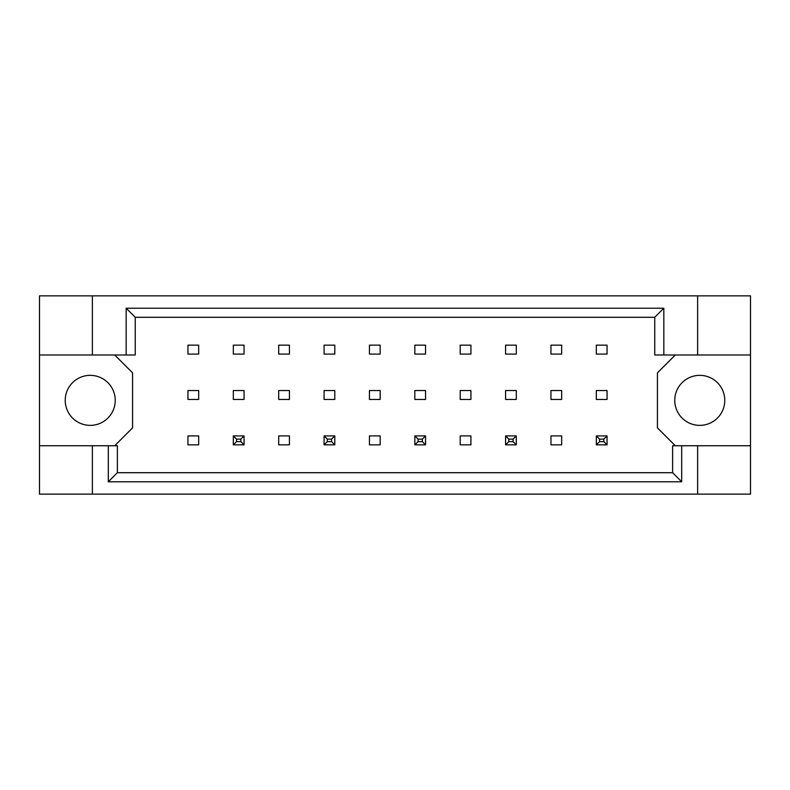 <?xml version="1.0" encoding="UTF-8"?>
<svg xmlns="http://www.w3.org/2000/svg" width="790" height="790" viewBox="0 0 790 790"><rect width="100%" height="100%" fill="white"/><g stroke="black" fill="none" stroke-linecap="round" stroke-linejoin="round"><path stroke-width="1.19" d="M115.241 400.362A25.013 25.013 0 0 1 90.238 425.366A25.013 25.013 0 0 1 65.224 400.362A25.013 25.013 0 0 1 90.238 375.349A25.013 25.013 0 0 1 115.241 400.362M724.776 400.362A25.013 25.013 0 0 1 699.762 425.366A25.013 25.013 0 0 1 674.759 400.362A25.013 25.013 0 0 1 699.762 375.349A25.013 25.013 0 0 1 724.776 400.362M39.5 354.987L92.381 354.987L92.381 295.855L39.5 295.855L39.5 445.738L117.384 445.738L117.384 472.706L672.616 472.706L672.616 445.738L681.691 445.738L681.691 481.781L108.309 481.781L108.309 445.738M244.051 390.537L233.327 390.537L233.327 399.464L244.051 399.464L244.051 390.537M244.051 345.161L233.327 345.161L233.327 354.088L244.051 354.088L244.051 345.161M198.675 435.912L187.951 435.912L187.951 444.839L198.675 444.839L198.675 435.912M198.675 390.537L187.951 390.537L187.951 399.464L198.675 399.464L198.675 390.537M198.675 345.161L187.951 345.161L187.951 354.088L198.675 354.088L198.675 345.161M114.708 445.738L132.572 427.874L132.572 372.85L114.708 354.987M675.292 354.987L657.428 372.85L657.428 427.874L675.292 445.738M289.426 444.839L289.426 435.912L278.702 435.912L278.702 444.839L289.426 444.839M380.168 444.839L380.168 435.912L369.453 435.912L369.453 444.839L380.168 444.839M470.919 444.839L470.919 435.912L460.205 435.912L460.205 444.839L470.919 444.839M561.67 444.839L561.67 435.912L550.956 435.912L550.956 444.839L561.67 444.839M289.426 354.088L289.426 345.161L278.702 345.161L278.702 354.088L289.426 354.088M334.802 354.088L334.802 345.161L324.078 345.161L324.078 354.088L334.802 354.088M380.168 354.088L380.168 345.161L369.453 345.161L369.453 354.088L380.168 354.088M425.543 354.088L425.543 345.161L414.829 345.161L414.829 354.088L425.543 354.088M470.919 354.088L470.919 345.161L460.205 345.161L460.205 354.088L470.919 354.088M516.295 354.088L516.295 345.161L505.58 345.161L505.58 354.088L516.295 354.088M561.67 354.088L561.67 345.161L550.956 345.161L550.956 354.088L561.67 354.088M607.046 354.088L607.046 345.161L596.332 345.161L596.332 354.088L607.046 354.088M289.426 399.464L289.426 390.537L278.702 390.537L278.702 399.464L289.426 399.464M334.802 399.464L334.802 390.537L324.078 390.537L324.078 399.464L334.802 399.464M380.168 399.464L380.168 390.537L369.453 390.537L369.453 399.464L380.168 399.464M425.543 399.464L425.543 390.537L414.829 390.537L414.829 399.464L425.543 399.464M470.919 399.464L470.919 390.537L460.205 390.537L460.205 399.464L470.919 399.464M516.295 399.464L516.295 390.537L505.58 390.537L505.58 399.464L516.295 399.464M561.67 399.464L561.67 390.537L550.956 390.537L550.956 399.464L561.67 399.464M607.046 399.464L607.046 390.537L596.332 390.537L596.332 399.464L607.046 399.464M39.5 445.738L39.5 494.145L750.5 494.145L750.5 295.855L697.619 295.855L697.619 354.987L654.752 354.987L654.752 317.294L135.248 317.294L135.248 354.987L126.173 354.987L126.173 308.219L663.827 308.219L663.827 354.987M697.619 494.145L697.619 445.738L750.5 445.738M92.381 295.855L697.619 295.855M92.381 354.987L126.173 354.987M92.381 494.145L92.381 445.738M697.619 445.738L681.691 445.738M750.5 354.987L697.619 354.987M681.691 481.781L672.616 472.706M108.309 481.781L117.384 472.706M126.173 308.219L135.248 317.294M663.827 308.219L654.752 317.294M236.546 439.122L236.546 441.63L240.832 441.63L240.832 439.122L236.546 439.122L233.327 435.912L244.051 435.912L244.051 444.839L233.327 444.839L233.327 435.912M244.051 435.912L240.832 439.122M236.546 441.63L233.327 444.839M244.051 444.839L240.832 441.63M327.297 439.122L327.297 441.63L331.583 441.63L331.583 439.122L327.297 439.122L324.078 435.912L334.802 435.912L334.802 444.839L324.078 444.839L324.078 435.912M334.802 435.912L331.583 439.122M327.297 441.63L324.078 444.839M334.802 444.839L331.583 441.63M418.048 439.122L418.048 441.63L422.334 441.63L422.334 439.122L418.048 439.122L414.829 435.912L425.543 435.912L425.543 444.839L414.829 444.839L414.829 435.912M425.543 435.912L422.334 439.122M418.048 441.63L414.829 444.839M425.543 444.839L422.334 441.63M508.8 439.122L508.8 441.63L513.085 441.63L513.085 439.122L508.8 439.122L505.58 435.912L516.295 435.912L516.295 444.839L505.58 444.839L505.58 435.912M516.295 435.912L513.085 439.122M508.8 441.63L505.58 444.839M516.295 444.839L513.085 441.63M599.551 439.122L599.551 441.63L603.837 441.63L603.837 439.122L599.551 439.122L596.332 435.912L607.046 435.912L607.046 444.839L596.332 444.839L596.332 435.912M607.046 435.912L603.837 439.122M599.551 441.63L596.332 444.839M607.046 444.839L603.837 441.63"/></g></svg>

